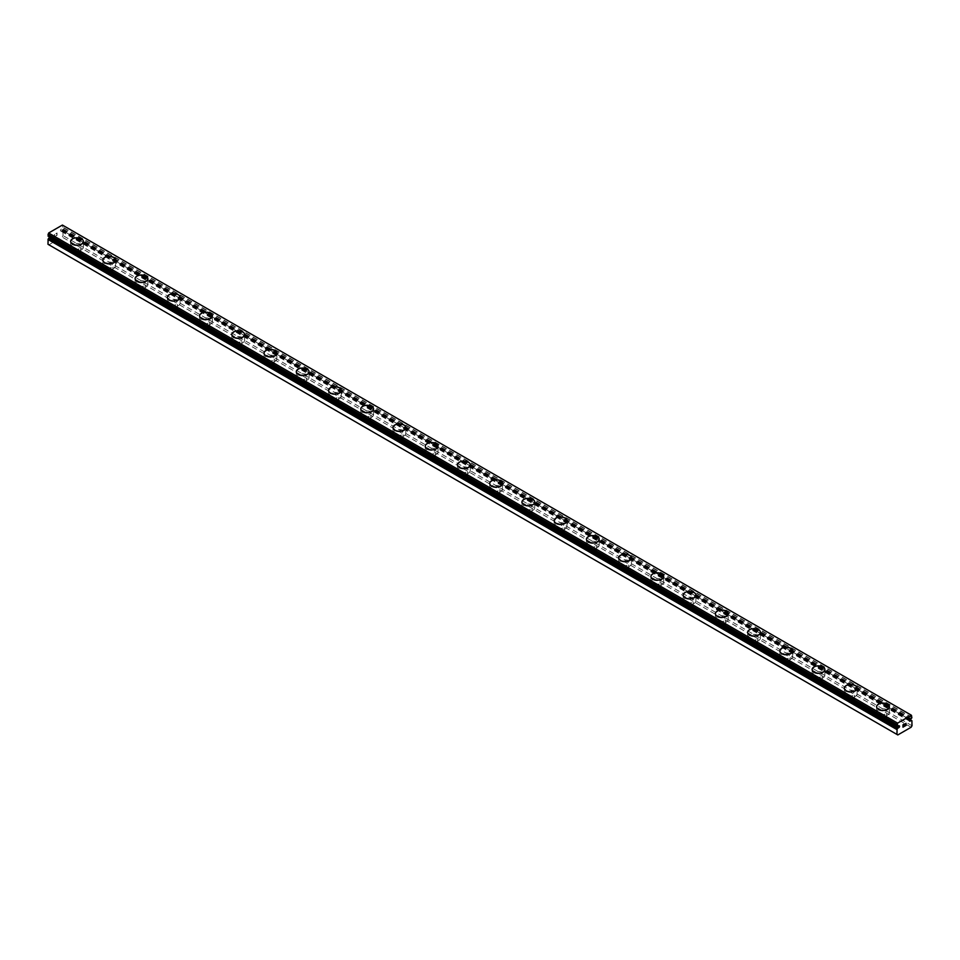 <?xml version="1.0" encoding="UTF-8"?>
<svg xmlns="http://www.w3.org/2000/svg" width="960" height="960" viewBox="0 0 960 960"><rect width="100%" height="100%" fill="white"/><g stroke="black" fill="none" stroke-linecap="round" stroke-linejoin="round"><path stroke-width="0.72" stroke-dasharray="4.8 3.6" d="M48.108 236.112A2.124 1.224 -60 0 1 48.468 236.208A2.124 1.224 -60 0 1 48.684 236.388L49.572 235.992A1.068 0.612 -60 0 1 50.124 237.288M910.428 719.268L61.476 229.128L62.364 228.492A2.124 1.224 -60 0 1 62.928 227.556L62.4 225.06M48 244.296L48.864 244.8L62.184 237.096L63.048 235.608L62.928 230.616A2.124 1.224 -60 0 1 62.58 230.52A2.124 1.224 -60 0 1 62.364 230.34L61.476 230.736A1.068 0.612 -60 0 1 60.9 229.452A1.068 0.612 -60 0 1 61.476 229.128M74.436 254.844A3.648 2.1 0 0 0 78.408 255.3A3.648 2.1 0 0 0 80.664 253.356A3.648 2.1 0 0 0 79.596 251.868A3.648 2.1 0 0 0 75.624 251.412A3.648 2.1 0 0 0 73.368 253.356A3.648 2.1 0 0 0 74.436 254.844M74.436 248.64A3.648 2.1 0 0 0 78.408 249.096A3.648 2.1 0 0 0 80.664 247.152A3.648 2.1 0 0 0 79.596 245.664A3.648 2.1 0 0 0 75.624 245.208A3.648 2.1 0 0 0 73.368 247.152A3.648 2.1 0 0 0 74.436 248.64M83.4 241.464L83.4 241.44A6.384 3.684 180 0 1 83.4 241.464A6.384 3.684 180 0 1 79.452 244.872A6.384 3.684 180 0 1 72.504 244.08A6.384 3.684 180 0 1 70.632 241.464A6.384 3.684 180 0 1 70.632 241.452L70.632 241.44M106.68 273.456A3.648 2.1 0 0 0 110.652 273.912A3.648 2.1 0 0 0 112.896 271.968A3.648 2.1 0 0 0 111.828 270.48A3.648 2.1 0 0 0 107.856 270.024A3.648 2.1 0 0 0 105.612 271.968A3.648 2.1 0 0 0 106.68 273.456M106.68 267.252A3.648 2.1 0 0 0 110.652 267.708A3.648 2.1 0 0 0 112.896 265.764A3.648 2.1 0 0 0 111.828 264.276A3.648 2.1 0 0 0 107.856 263.82A3.648 2.1 0 0 0 105.612 265.764A3.648 2.1 0 0 0 106.68 267.252M115.632 260.088L115.632 260.052A6.384 3.684 180 0 1 115.632 260.088A6.384 3.684 180 0 1 111.696 263.484A6.384 3.684 180 0 1 104.736 262.692A6.384 3.684 180 0 1 102.876 260.088A6.384 3.684 180 0 1 102.876 260.064L102.876 260.088M138.912 292.068A3.648 2.1 0 0 0 142.884 292.524A3.648 2.1 0 0 0 145.14 290.58A3.648 2.1 0 0 0 144.072 289.092A3.648 2.1 0 0 0 140.1 288.636A3.648 2.1 0 0 0 137.844 290.58A3.648 2.1 0 0 0 138.912 292.068M138.912 285.864A3.648 2.1 0 0 0 142.884 286.32A3.648 2.1 0 0 0 145.14 284.376A3.648 2.1 0 0 0 144.072 282.888A3.648 2.1 0 0 0 140.1 282.432A3.648 2.1 0 0 0 137.844 284.376A3.648 2.1 0 0 0 138.912 285.864M147.876 278.7L147.876 278.676A6.384 3.684 180 0 1 147.876 278.7A6.384 3.684 180 0 1 143.94 282.096A6.384 3.684 180 0 1 136.98 281.304A6.384 3.684 180 0 1 135.108 278.7A6.384 3.684 180 0 1 135.108 278.688L135.108 278.676M171.156 310.68A3.648 2.1 0 0 0 175.128 311.136A3.648 2.1 0 0 0 177.384 309.192A3.648 2.1 0 0 0 176.316 307.704A3.648 2.1 0 0 0 172.332 307.248A3.648 2.1 0 0 0 170.088 309.192A3.648 2.1 0 0 0 171.156 310.68M171.156 304.476A3.648 2.1 0 0 0 175.128 304.932A3.648 2.1 0 0 0 177.384 302.988A3.648 2.1 0 0 0 176.316 301.5A3.648 2.1 0 0 0 172.332 301.044A3.648 2.1 0 0 0 170.088 302.988A3.648 2.1 0 0 0 171.156 304.476M180.12 297.312L180.12 297.288A6.384 3.684 180 0 1 180.12 297.312A6.384 3.684 180 0 1 176.172 300.708A6.384 3.684 180 0 1 169.212 299.916A6.384 3.684 180 0 1 167.352 297.312A6.384 3.684 180 0 1 167.352 297.3L167.352 297.288M203.388 329.292A3.648 2.1 0 0 0 207.36 329.76A3.648 2.1 0 0 0 209.616 327.804A3.648 2.1 0 0 0 208.548 326.316A3.648 2.1 0 0 0 204.576 325.86A3.648 2.1 0 0 0 202.32 327.804A3.648 2.1 0 0 0 203.388 329.292M203.388 323.088A3.648 2.1 0 0 0 207.36 323.544A3.648 2.1 0 0 0 209.616 321.6A3.648 2.1 0 0 0 208.548 320.112A3.648 2.1 0 0 0 204.576 319.656A3.648 2.1 0 0 0 202.32 321.6A3.648 2.1 0 0 0 203.388 323.088M212.352 315.924L212.352 315.9A6.384 3.684 180 0 1 212.352 315.924A6.384 3.684 180 0 1 208.416 319.32A6.384 3.684 180 0 1 201.456 318.528A6.384 3.684 180 0 1 199.584 315.924A6.384 3.684 180 0 1 199.584 315.912L199.584 315.9M235.632 347.916A3.648 2.1 0 0 0 239.604 348.372A3.648 2.1 0 0 0 241.86 346.416A3.648 2.1 0 0 0 240.792 344.928A3.648 2.1 0 0 0 236.808 344.472A3.648 2.1 0 0 0 234.564 346.416A3.648 2.1 0 0 0 235.632 347.916M235.632 341.712A3.648 2.1 0 0 0 239.604 342.168A3.648 2.1 0 0 0 241.86 340.212A3.648 2.1 0 0 0 240.792 338.724A3.648 2.1 0 0 0 236.808 338.268A3.648 2.1 0 0 0 234.564 340.212A3.648 2.1 0 0 0 235.632 341.712M244.596 334.536L244.596 334.512A6.384 3.684 180 0 1 244.596 334.536A6.384 3.684 180 0 1 240.648 337.944A6.384 3.684 180 0 1 233.7 337.14A6.384 3.684 180 0 1 231.828 334.536A6.384 3.684 180 0 1 231.828 334.524L231.828 334.536M267.864 366.528A3.648 2.1 0 0 0 271.848 366.984A3.648 2.1 0 0 0 274.092 365.04A3.648 2.1 0 0 0 273.024 363.54A3.648 2.1 0 0 0 269.052 363.084A3.648 2.1 0 0 0 266.796 365.04A3.648 2.1 0 0 0 267.864 366.528M267.864 360.324A3.648 2.1 0 0 0 271.848 360.78A3.648 2.1 0 0 0 274.092 358.824A3.648 2.1 0 0 0 273.024 357.336A3.648 2.1 0 0 0 269.052 356.88A3.648 2.1 0 0 0 266.796 358.824A3.648 2.1 0 0 0 267.864 360.324M276.828 353.124L276.828 353.148A6.384 3.684 180 0 1 276.828 353.148A6.384 3.684 180 0 1 272.892 356.556A6.384 3.684 180 0 1 265.932 355.752A6.384 3.684 180 0 1 264.06 353.148A6.384 3.684 180 0 1 264.06 353.136L264.06 353.124M300.108 385.14A3.648 2.1 0 0 0 304.08 385.596A3.648 2.1 0 0 0 306.336 383.652A3.648 2.1 0 0 0 305.268 382.164A3.648 2.1 0 0 0 301.296 381.696A3.648 2.1 0 0 0 299.04 383.652A3.648 2.1 0 0 0 300.108 385.14M300.108 378.936A3.648 2.1 0 0 0 304.08 379.392A3.648 2.1 0 0 0 306.336 377.448A3.648 2.1 0 0 0 305.268 375.948A3.648 2.1 0 0 0 301.296 375.492A3.648 2.1 0 0 0 299.04 377.448A3.648 2.1 0 0 0 300.108 378.936M309.072 371.76L309.072 371.736A6.384 3.684 180 0 1 309.072 371.76A6.384 3.684 180 0 1 305.124 375.168A6.384 3.684 180 0 1 298.176 374.364A6.384 3.684 180 0 1 296.304 371.76A6.384 3.684 180 0 1 296.304 371.748L296.304 371.736M332.352 403.752A3.648 2.1 0 0 0 336.324 404.208A3.648 2.1 0 0 0 338.568 402.264A3.648 2.1 0 0 0 337.5 400.776A3.648 2.1 0 0 0 333.528 400.32A3.648 2.1 0 0 0 331.272 402.264A3.648 2.1 0 0 0 332.352 403.752M332.352 397.548A3.648 2.1 0 0 0 336.324 398.004A3.648 2.1 0 0 0 338.568 396.06A3.648 2.1 0 0 0 337.5 394.572A3.648 2.1 0 0 0 333.528 394.116A3.648 2.1 0 0 0 331.272 396.06A3.648 2.1 0 0 0 332.352 397.548M341.304 390.372L341.304 390.348A6.384 3.684 180 0 1 341.304 390.372A6.384 3.684 180 0 1 337.368 393.78A6.384 3.684 180 0 1 330.408 392.976A6.384 3.684 180 0 1 328.548 390.372A6.384 3.684 180 0 1 328.548 390.36L328.548 390.348M364.584 422.364A3.648 2.1 0 0 0 368.556 422.82A3.648 2.1 0 0 0 370.812 420.876A3.648 2.1 0 0 0 369.744 419.388A3.648 2.1 0 0 0 365.772 418.932A3.648 2.1 0 0 0 363.516 420.876A3.648 2.1 0 0 0 364.584 422.364M364.584 416.16A3.648 2.1 0 0 0 368.556 416.616A3.648 2.1 0 0 0 370.812 414.672A3.648 2.1 0 0 0 369.744 413.184A3.648 2.1 0 0 0 365.772 412.728A3.648 2.1 0 0 0 363.516 414.672A3.648 2.1 0 0 0 364.584 416.16M373.548 408.984L373.548 408.96A6.384 3.684 180 0 1 373.548 408.984A6.384 3.684 180 0 1 369.612 412.392A6.384 3.684 180 0 1 362.652 411.588A6.384 3.684 180 0 1 360.78 408.984A6.384 3.684 180 0 1 360.78 408.972L360.78 408.96M396.828 440.976A3.648 2.1 0 0 0 400.8 441.432A3.648 2.1 0 0 0 403.056 439.488A3.648 2.1 0 0 0 401.988 438A3.648 2.1 0 0 0 398.004 437.544A3.648 2.1 0 0 0 395.76 439.488A3.648 2.1 0 0 0 396.828 440.976M396.828 434.772A3.648 2.1 0 0 0 400.8 435.228A3.648 2.1 0 0 0 403.056 433.284A3.648 2.1 0 0 0 401.988 431.796A3.648 2.1 0 0 0 398.004 431.34A3.648 2.1 0 0 0 395.76 433.284A3.648 2.1 0 0 0 396.828 434.772M405.78 427.596L405.78 427.572A6.384 3.684 180 0 1 405.78 427.596A6.384 3.684 180 0 1 401.844 431.004A6.384 3.684 180 0 1 394.884 430.2A6.384 3.684 180 0 1 393.024 427.596A6.384 3.684 180 0 1 393.024 427.584L393.024 427.596M429.06 459.588A3.648 2.1 0 0 0 433.032 460.044A3.648 2.1 0 0 0 435.288 458.1A3.648 2.1 0 0 0 434.22 456.612A3.648 2.1 0 0 0 430.248 456.156A3.648 2.1 0 0 0 427.992 458.1A3.648 2.1 0 0 0 429.06 459.588M429.06 453.384A3.648 2.1 0 0 0 433.032 453.84A3.648 2.1 0 0 0 435.288 451.896A3.648 2.1 0 0 0 434.22 450.408A3.648 2.1 0 0 0 430.248 449.952A3.648 2.1 0 0 0 427.992 451.896A3.648 2.1 0 0 0 429.06 453.384M438.024 446.184L438.024 446.208A6.384 3.684 180 0 1 438.024 446.208A6.384 3.684 180 0 1 434.088 449.616A6.384 3.684 180 0 1 427.128 448.812A6.384 3.684 180 0 1 425.256 446.208A6.384 3.684 180 0 1 425.256 446.196L425.256 446.184M461.304 478.2A3.648 2.1 0 0 0 465.276 478.656A3.648 2.1 0 0 0 467.532 476.712A3.648 2.1 0 0 0 466.464 475.224A3.648 2.1 0 0 0 462.48 474.768A3.648 2.1 0 0 0 460.236 476.712A3.648 2.1 0 0 0 461.304 478.2M461.304 471.996A3.648 2.1 0 0 0 465.276 472.452A3.648 2.1 0 0 0 467.532 470.508A3.648 2.1 0 0 0 466.464 469.02A3.648 2.1 0 0 0 462.48 468.564A3.648 2.1 0 0 0 460.236 470.508A3.648 2.1 0 0 0 461.304 471.996M470.268 464.82L470.268 464.796A6.384 3.684 180 0 1 470.268 464.82A6.384 3.684 180 0 1 466.32 468.228A6.384 3.684 180 0 1 459.372 467.424A6.384 3.684 180 0 1 457.5 464.82A6.384 3.684 180 0 1 457.5 464.808L457.5 464.796M493.536 496.812A3.648 2.1 0 0 0 497.52 497.268A3.648 2.1 0 0 0 499.764 495.324A3.648 2.1 0 0 0 498.696 493.836A3.648 2.1 0 0 0 494.724 493.38A3.648 2.1 0 0 0 492.468 495.324A3.648 2.1 0 0 0 493.536 496.812M493.536 490.608A3.648 2.1 0 0 0 497.52 491.064A3.648 2.1 0 0 0 499.764 489.12A3.648 2.1 0 0 0 498.696 487.632A3.648 2.1 0 0 0 494.724 487.176A3.648 2.1 0 0 0 492.468 489.12A3.648 2.1 0 0 0 493.536 490.608M502.5 483.432L502.5 483.408A6.384 3.684 180 0 1 502.5 483.432A6.384 3.684 180 0 1 498.564 486.84A6.384 3.684 180 0 1 491.604 486.048A6.384 3.684 180 0 1 489.732 483.432A6.384 3.684 180 0 1 489.732 483.42L489.732 483.408M525.78 515.424A3.648 2.1 0 0 0 529.752 515.88A3.648 2.1 0 0 0 532.008 513.936A3.648 2.1 0 0 0 530.94 512.448A3.648 2.1 0 0 0 526.968 511.992A3.648 2.1 0 0 0 524.712 513.936A3.648 2.1 0 0 0 525.78 515.424M525.78 509.22A3.648 2.1 0 0 0 529.752 509.676A3.648 2.1 0 0 0 532.008 507.732A3.648 2.1 0 0 0 530.94 506.244A3.648 2.1 0 0 0 526.968 505.788A3.648 2.1 0 0 0 524.712 507.732A3.648 2.1 0 0 0 525.78 509.22M534.744 502.056L534.744 502.02A6.384 3.684 180 0 1 534.744 502.056A6.384 3.684 180 0 1 530.796 505.452A6.384 3.684 180 0 1 523.848 504.66A6.384 3.684 180 0 1 521.976 502.056A6.384 3.684 180 0 1 521.976 502.032L521.976 502.056M558.012 534.036A3.648 2.1 0 0 0 561.996 534.492A3.648 2.1 0 0 0 564.24 532.548A3.648 2.1 0 0 0 563.172 531.06A3.648 2.1 0 0 0 559.2 530.604A3.648 2.1 0 0 0 556.944 532.548A3.648 2.1 0 0 0 558.012 534.036M558.012 527.832A3.648 2.1 0 0 0 561.996 528.288A3.648 2.1 0 0 0 564.24 526.344A3.648 2.1 0 0 0 563.172 524.856A3.648 2.1 0 0 0 559.2 524.4A3.648 2.1 0 0 0 556.944 526.344A3.648 2.1 0 0 0 558.012 527.832M566.976 520.644L566.976 520.668A6.384 3.684 180 0 1 566.976 520.668A6.384 3.684 180 0 1 563.04 524.064A6.384 3.684 180 0 1 556.08 523.272A6.384 3.684 180 0 1 554.22 520.668A6.384 3.684 180 0 1 554.22 520.656L554.22 520.644M590.256 552.648A3.648 2.1 0 0 0 594.228 553.104A3.648 2.1 0 0 0 596.484 551.16A3.648 2.1 0 0 0 595.416 549.672A3.648 2.1 0 0 0 591.444 549.216A3.648 2.1 0 0 0 589.188 551.16A3.648 2.1 0 0 0 590.256 552.648M590.256 546.444A3.648 2.1 0 0 0 594.228 546.9A3.648 2.1 0 0 0 596.484 544.956A3.648 2.1 0 0 0 595.416 543.468A3.648 2.1 0 0 0 591.444 543.012A3.648 2.1 0 0 0 589.188 544.956A3.648 2.1 0 0 0 590.256 546.444M599.22 539.28L599.22 539.256A6.384 3.684 180 0 1 599.22 539.28A6.384 3.684 180 0 1 595.284 542.676A6.384 3.684 180 0 1 588.324 541.884A6.384 3.684 180 0 1 586.452 539.28A6.384 3.684 180 0 1 586.452 539.268L586.452 539.256M622.5 571.26A3.648 2.1 0 0 0 626.472 571.716A3.648 2.1 0 0 0 628.728 569.772A3.648 2.1 0 0 0 627.648 568.284A3.648 2.1 0 0 0 623.676 567.828A3.648 2.1 0 0 0 621.432 569.772A3.648 2.1 0 0 0 622.5 571.26M622.5 565.056A3.648 2.1 0 0 0 626.472 565.512A3.648 2.1 0 0 0 628.728 563.568A3.648 2.1 0 0 0 627.648 562.08A3.648 2.1 0 0 0 623.676 561.624A3.648 2.1 0 0 0 621.432 563.568A3.648 2.1 0 0 0 622.5 565.056M631.452 557.892L631.452 557.868A6.384 3.684 180 0 1 631.452 557.892A6.384 3.684 180 0 1 627.516 561.288A6.384 3.684 180 0 1 620.556 560.496A6.384 3.684 180 0 1 618.696 557.892A6.384 3.684 180 0 1 618.696 557.88L618.696 557.868M654.732 589.884A3.648 2.1 0 0 0 658.704 590.34A3.648 2.1 0 0 0 660.96 588.384A3.648 2.1 0 0 0 659.892 586.896A3.648 2.1 0 0 0 655.92 586.44A3.648 2.1 0 0 0 653.664 588.384A3.648 2.1 0 0 0 654.732 589.884M654.732 583.668A3.648 2.1 0 0 0 658.704 584.136A3.648 2.1 0 0 0 660.96 582.18A3.648 2.1 0 0 0 659.892 580.692A3.648 2.1 0 0 0 655.92 580.236A3.648 2.1 0 0 0 653.664 582.18A3.648 2.1 0 0 0 654.732 583.668M663.696 576.504L663.696 576.48A6.384 3.684 180 0 1 663.696 576.504A6.384 3.684 180 0 1 659.76 579.912A6.384 3.684 180 0 1 652.8 579.108A6.384 3.684 180 0 1 650.928 576.504A6.384 3.684 180 0 1 650.928 576.492L650.928 576.48M686.976 608.496A3.648 2.1 0 0 0 690.948 608.952A3.648 2.1 0 0 0 693.204 607.008A3.648 2.1 0 0 0 692.136 605.508A3.648 2.1 0 0 0 688.152 605.052A3.648 2.1 0 0 0 685.908 607.008A3.648 2.1 0 0 0 686.976 608.496M686.976 602.292A3.648 2.1 0 0 0 690.948 602.748A3.648 2.1 0 0 0 693.204 600.792A3.648 2.1 0 0 0 692.136 599.304A3.648 2.1 0 0 0 688.152 598.848A3.648 2.1 0 0 0 685.908 600.792A3.648 2.1 0 0 0 686.976 602.292M695.94 595.116L695.94 595.092A6.384 3.684 180 0 1 695.94 595.116A6.384 3.684 180 0 1 691.992 598.524A6.384 3.684 180 0 1 685.044 597.72A6.384 3.684 180 0 1 683.172 595.116A6.384 3.684 180 0 1 683.172 595.104L683.172 595.116M719.208 627.108A3.648 2.1 0 0 0 723.192 627.564A3.648 2.1 0 0 0 725.436 625.62A3.648 2.1 0 0 0 724.368 624.132A3.648 2.1 0 0 0 720.396 623.664A3.648 2.1 0 0 0 718.14 625.62A3.648 2.1 0 0 0 719.208 627.108M719.208 620.904A3.648 2.1 0 0 0 723.192 621.36A3.648 2.1 0 0 0 725.436 619.416A3.648 2.1 0 0 0 724.368 617.916A3.648 2.1 0 0 0 720.396 617.46A3.648 2.1 0 0 0 718.14 619.416A3.648 2.1 0 0 0 719.208 620.904M728.172 613.704L728.172 613.728A6.384 3.684 180 0 1 728.172 613.728A6.384 3.684 180 0 1 724.236 617.136A6.384 3.684 180 0 1 717.276 616.332A6.384 3.684 180 0 1 715.404 613.728A6.384 3.684 180 0 1 715.404 613.716L715.404 613.704M751.452 645.72A3.648 2.1 0 0 0 755.424 646.176A3.648 2.1 0 0 0 757.68 644.232A3.648 2.1 0 0 0 756.612 642.744A3.648 2.1 0 0 0 752.64 642.288A3.648 2.1 0 0 0 750.384 644.232A3.648 2.1 0 0 0 751.452 645.72M751.452 639.516A3.648 2.1 0 0 0 755.424 639.972A3.648 2.1 0 0 0 757.68 638.028A3.648 2.1 0 0 0 756.612 636.54A3.648 2.1 0 0 0 752.64 636.084A3.648 2.1 0 0 0 750.384 638.028A3.648 2.1 0 0 0 751.452 639.516M760.416 632.34L760.416 632.316A6.384 3.684 180 0 1 760.416 632.34A6.384 3.684 180 0 1 756.468 635.748A6.384 3.684 180 0 1 749.52 634.944A6.384 3.684 180 0 1 747.648 632.34A6.384 3.684 180 0 1 747.648 632.328L747.648 632.316M783.684 664.332A3.648 2.1 0 0 0 787.668 664.788A3.648 2.1 0 0 0 789.912 662.844A3.648 2.1 0 0 0 788.844 661.356A3.648 2.1 0 0 0 784.872 660.9A3.648 2.1 0 0 0 782.616 662.844A3.648 2.1 0 0 0 783.684 664.332M783.684 658.128A3.648 2.1 0 0 0 787.668 658.584A3.648 2.1 0 0 0 789.912 656.64A3.648 2.1 0 0 0 788.844 655.152A3.648 2.1 0 0 0 784.872 654.696A3.648 2.1 0 0 0 782.616 656.64A3.648 2.1 0 0 0 783.684 658.128M792.648 650.952L792.648 650.928A6.384 3.684 180 0 1 792.648 650.952A6.384 3.684 180 0 1 788.712 654.36A6.384 3.684 180 0 1 781.752 653.556A6.384 3.684 180 0 1 779.88 650.952A6.384 3.684 180 0 1 779.88 650.94L779.88 650.928M815.928 682.944A3.648 2.1 0 0 0 819.9 683.4A3.648 2.1 0 0 0 822.156 681.456A3.648 2.1 0 0 0 821.088 679.968A3.648 2.1 0 0 0 817.116 679.512A3.648 2.1 0 0 0 814.86 681.456A3.648 2.1 0 0 0 815.928 682.944M815.928 676.74A3.648 2.1 0 0 0 819.9 677.196A3.648 2.1 0 0 0 822.156 675.252A3.648 2.1 0 0 0 821.088 673.764A3.648 2.1 0 0 0 817.116 673.308A3.648 2.1 0 0 0 814.86 675.252A3.648 2.1 0 0 0 815.928 676.74M824.892 669.564L824.892 669.54A6.384 3.684 180 0 1 824.892 669.564A6.384 3.684 180 0 1 820.956 672.972A6.384 3.684 180 0 1 813.996 672.168A6.384 3.684 180 0 1 812.124 669.564A6.384 3.684 180 0 1 812.124 669.552L812.124 669.54M848.172 701.556A3.648 2.1 0 0 0 852.144 702.012A3.648 2.1 0 0 0 854.388 700.068A3.648 2.1 0 0 0 853.32 698.58A3.648 2.1 0 0 0 849.348 698.124A3.648 2.1 0 0 0 847.104 700.068A3.648 2.1 0 0 0 848.172 701.556M848.172 695.352A3.648 2.1 0 0 0 852.144 695.808A3.648 2.1 0 0 0 854.388 693.864A3.648 2.1 0 0 0 853.32 692.376A3.648 2.1 0 0 0 849.348 691.92A3.648 2.1 0 0 0 847.104 693.864A3.648 2.1 0 0 0 848.172 695.352M857.124 688.176L857.124 688.152A6.384 3.684 180 0 1 857.124 688.176A6.384 3.684 180 0 1 853.188 691.584A6.384 3.684 180 0 1 846.228 690.78A6.384 3.684 180 0 1 844.368 688.176A6.384 3.684 180 0 1 844.368 688.164L844.368 688.176M880.404 720.168A3.648 2.1 0 0 0 884.376 720.624A3.648 2.1 0 0 0 886.632 718.68A3.648 2.1 0 0 0 885.564 717.192A3.648 2.1 0 0 0 881.592 716.736A3.648 2.1 0 0 0 879.336 718.68A3.648 2.1 0 0 0 880.404 720.168M880.404 713.964A3.648 2.1 0 0 0 884.376 714.42A3.648 2.1 0 0 0 886.632 712.476A3.648 2.1 0 0 0 885.564 710.988A3.648 2.1 0 0 0 881.592 710.532A3.648 2.1 0 0 0 879.336 712.476A3.648 2.1 0 0 0 880.404 713.964M889.368 706.764L889.368 706.788A6.384 3.684 180 0 1 889.368 706.788A6.384 3.684 180 0 1 885.432 710.196A6.384 3.684 180 0 1 878.472 709.392A6.384 3.684 180 0 1 876.6 706.788A6.384 3.684 180 0 1 876.6 706.776L876.6 706.764M878.472 715.08A6.384 3.684 0 0 0 885.432 715.884A6.384 3.684 0 0 0 889.368 712.476A6.384 3.684 0 0 0 887.496 709.872A6.384 3.684 0 0 0 880.548 709.068A6.384 3.684 0 0 0 876.6 712.476A6.384 3.684 0 0 0 878.472 715.08M878.472 709.896A6.384 3.684 0 0 0 885.432 710.688A6.384 3.684 0 0 0 889.368 707.292A6.384 3.684 0 0 0 887.496 704.688A6.384 3.684 0 0 0 880.548 703.884A6.384 3.684 0 0 0 876.6 707.292A6.384 3.684 0 0 0 878.472 709.896M846.228 696.468A6.384 3.684 0 0 0 853.188 697.272A6.384 3.684 0 0 0 857.124 693.864A6.384 3.684 0 0 0 855.264 691.26A6.384 3.684 0 0 0 848.304 690.456A6.384 3.684 0 0 0 844.368 693.864A6.384 3.684 0 0 0 846.228 696.468M846.228 691.284A6.384 3.684 0 0 0 853.188 692.076A6.384 3.684 0 0 0 857.124 688.68A6.384 3.684 0 0 0 855.264 686.064A6.384 3.684 0 0 0 848.304 685.272A6.384 3.684 0 0 0 844.368 688.68A6.384 3.684 0 0 0 846.228 691.284M813.996 677.856A6.384 3.684 0 0 0 820.956 678.66A6.384 3.684 0 0 0 824.892 675.252A6.384 3.684 0 0 0 823.02 672.648A6.384 3.684 0 0 0 816.06 671.844A6.384 3.684 0 0 0 812.124 675.252A6.384 3.684 0 0 0 813.996 677.856M813.996 672.672A6.384 3.684 0 0 0 820.956 673.464A6.384 3.684 0 0 0 824.892 670.068A6.384 3.684 0 0 0 823.02 667.452A6.384 3.684 0 0 0 816.06 666.66A6.384 3.684 0 0 0 812.124 670.068A6.384 3.684 0 0 0 813.996 672.672M781.752 659.244A6.384 3.684 0 0 0 788.712 660.036A6.384 3.684 0 0 0 792.648 656.64A6.384 3.684 0 0 0 790.788 654.036A6.384 3.684 0 0 0 783.828 653.232A6.384 3.684 0 0 0 779.88 656.64A6.384 3.684 0 0 0 781.752 659.244M781.752 654.06A6.384 3.684 0 0 0 788.712 654.852A6.384 3.684 0 0 0 792.648 651.444A6.384 3.684 0 0 0 790.788 648.84A6.384 3.684 0 0 0 783.828 648.048A6.384 3.684 0 0 0 779.88 651.444A6.384 3.684 0 0 0 781.752 654.06M749.52 640.632A6.384 3.684 0 0 0 756.468 641.424A6.384 3.684 0 0 0 760.416 638.028A6.384 3.684 0 0 0 758.544 635.412A6.384 3.684 0 0 0 751.584 634.62A6.384 3.684 0 0 0 747.648 638.028A6.384 3.684 0 0 0 749.52 640.632M749.52 635.448A6.384 3.684 0 0 0 756.468 636.24A6.384 3.684 0 0 0 760.416 632.832A6.384 3.684 0 0 0 758.544 630.228A6.384 3.684 0 0 0 751.584 629.436A6.384 3.684 0 0 0 747.648 632.832A6.384 3.684 0 0 0 749.52 635.448M717.276 622.02A6.384 3.684 0 0 0 724.236 622.812A6.384 3.684 0 0 0 728.172 619.416A6.384 3.684 0 0 0 726.3 616.8A6.384 3.684 0 0 0 719.352 616.008A6.384 3.684 0 0 0 715.404 619.416A6.384 3.684 0 0 0 717.276 622.02M717.276 616.824A6.384 3.684 0 0 0 724.236 617.628A6.384 3.684 0 0 0 728.172 614.22A6.384 3.684 0 0 0 726.3 611.616A6.384 3.684 0 0 0 719.352 610.824A6.384 3.684 0 0 0 715.404 614.22A6.384 3.684 0 0 0 717.276 616.824M685.044 603.408A6.384 3.684 0 0 0 691.992 604.2A6.384 3.684 0 0 0 695.94 600.792A6.384 3.684 0 0 0 694.068 598.188A6.384 3.684 0 0 0 687.108 597.396A6.384 3.684 0 0 0 683.172 600.792A6.384 3.684 0 0 0 685.044 603.408M685.044 598.212A6.384 3.684 0 0 0 691.992 599.016A6.384 3.684 0 0 0 695.94 595.608A6.384 3.684 0 0 0 694.068 593.004A6.384 3.684 0 0 0 687.108 592.212A6.384 3.684 0 0 0 683.172 595.608A6.384 3.684 0 0 0 685.044 598.212M652.8 584.796A6.384 3.684 0 0 0 659.76 585.588A6.384 3.684 0 0 0 663.696 582.18A6.384 3.684 0 0 0 661.824 579.576A6.384 3.684 0 0 0 654.876 578.784A6.384 3.684 0 0 0 650.928 582.18A6.384 3.684 0 0 0 652.8 584.796M652.8 579.6A6.384 3.684 0 0 0 659.76 580.404A6.384 3.684 0 0 0 663.696 576.996A6.384 3.684 0 0 0 661.824 574.392A6.384 3.684 0 0 0 654.876 573.588A6.384 3.684 0 0 0 650.928 576.996A6.384 3.684 0 0 0 652.8 579.6M620.556 566.172A6.384 3.684 0 0 0 627.516 566.976A6.384 3.684 0 0 0 631.452 563.568A6.384 3.684 0 0 0 629.592 560.964A6.384 3.684 0 0 0 622.632 560.172A6.384 3.684 0 0 0 618.696 563.568A6.384 3.684 0 0 0 620.556 566.172M620.556 560.988A6.384 3.684 0 0 0 627.516 561.792A6.384 3.684 0 0 0 631.452 558.384A6.384 3.684 0 0 0 629.592 555.78A6.384 3.684 0 0 0 622.632 554.976A6.384 3.684 0 0 0 618.696 558.384A6.384 3.684 0 0 0 620.556 560.988M588.324 547.56A6.384 3.684 0 0 0 595.284 548.364A6.384 3.684 0 0 0 599.22 544.956A6.384 3.684 0 0 0 597.348 542.352A6.384 3.684 0 0 0 590.388 541.56A6.384 3.684 0 0 0 586.452 544.956A6.384 3.684 0 0 0 588.324 547.56M588.324 542.376A6.384 3.684 0 0 0 595.284 543.18A6.384 3.684 0 0 0 599.22 539.772A6.384 3.684 0 0 0 597.348 537.168A6.384 3.684 0 0 0 590.388 536.364A6.384 3.684 0 0 0 586.452 539.772A6.384 3.684 0 0 0 588.324 542.376M556.08 528.948A6.384 3.684 0 0 0 563.04 529.752A6.384 3.684 0 0 0 566.976 526.344A6.384 3.684 0 0 0 565.116 523.74A6.384 3.684 0 0 0 558.156 522.936A6.384 3.684 0 0 0 554.22 526.344A6.384 3.684 0 0 0 556.08 528.948M556.08 523.764A6.384 3.684 0 0 0 563.04 524.568A6.384 3.684 0 0 0 566.976 521.16A6.384 3.684 0 0 0 565.116 518.556A6.384 3.684 0 0 0 558.156 517.752A6.384 3.684 0 0 0 554.22 521.16A6.384 3.684 0 0 0 556.08 523.764M523.848 510.336A6.384 3.684 0 0 0 530.796 511.14A6.384 3.684 0 0 0 534.744 507.732A6.384 3.684 0 0 0 532.872 505.128A6.384 3.684 0 0 0 525.912 504.324A6.384 3.684 0 0 0 521.976 507.732A6.384 3.684 0 0 0 523.848 510.336M523.848 505.152A6.384 3.684 0 0 0 530.796 505.956A6.384 3.684 0 0 0 534.744 502.548A6.384 3.684 0 0 0 532.872 499.944A6.384 3.684 0 0 0 525.912 499.14A6.384 3.684 0 0 0 521.976 502.548A6.384 3.684 0 0 0 523.848 505.152M491.604 491.724A6.384 3.684 0 0 0 498.564 492.528A6.384 3.684 0 0 0 502.5 489.12A6.384 3.684 0 0 0 500.628 486.516A6.384 3.684 0 0 0 493.68 485.712A6.384 3.684 0 0 0 489.732 489.12A6.384 3.684 0 0 0 491.604 491.724M491.604 486.54A6.384 3.684 0 0 0 498.564 487.344A6.384 3.684 0 0 0 502.5 483.936A6.384 3.684 0 0 0 500.628 481.332A6.384 3.684 0 0 0 493.68 480.528A6.384 3.684 0 0 0 489.732 483.936A6.384 3.684 0 0 0 491.604 486.54M459.372 473.112A6.384 3.684 0 0 0 466.32 473.916A6.384 3.684 0 0 0 470.268 470.508A6.384 3.684 0 0 0 468.396 467.904A6.384 3.684 0 0 0 461.436 467.1A6.384 3.684 0 0 0 457.5 470.508A6.384 3.684 0 0 0 459.372 473.112M459.372 467.928A6.384 3.684 0 0 0 466.32 468.72A6.384 3.684 0 0 0 470.268 465.324A6.384 3.684 0 0 0 468.396 462.72A6.384 3.684 0 0 0 461.436 461.916A6.384 3.684 0 0 0 457.5 465.324A6.384 3.684 0 0 0 459.372 467.928M427.128 454.5A6.384 3.684 0 0 0 434.088 455.304A6.384 3.684 0 0 0 438.024 451.896A6.384 3.684 0 0 0 436.152 449.292A6.384 3.684 0 0 0 429.204 448.488A6.384 3.684 0 0 0 425.256 451.896A6.384 3.684 0 0 0 427.128 454.5M427.128 449.316A6.384 3.684 0 0 0 434.088 450.108A6.384 3.684 0 0 0 438.024 446.712A6.384 3.684 0 0 0 436.152 444.096A6.384 3.684 0 0 0 429.204 443.304A6.384 3.684 0 0 0 425.256 446.712A6.384 3.684 0 0 0 427.128 449.316M394.884 435.888A6.384 3.684 0 0 0 401.844 436.692A6.384 3.684 0 0 0 405.78 433.284A6.384 3.684 0 0 0 403.92 430.68A6.384 3.684 0 0 0 396.96 429.876A6.384 3.684 0 0 0 393.024 433.284A6.384 3.684 0 0 0 394.884 435.888M394.884 430.704A6.384 3.684 0 0 0 401.844 431.496A6.384 3.684 0 0 0 405.78 428.1A6.384 3.684 0 0 0 403.92 425.484A6.384 3.684 0 0 0 396.96 424.692A6.384 3.684 0 0 0 393.024 428.1A6.384 3.684 0 0 0 394.884 430.704M362.652 417.276A6.384 3.684 0 0 0 369.612 418.068A6.384 3.684 0 0 0 373.548 414.672A6.384 3.684 0 0 0 371.676 412.068A6.384 3.684 0 0 0 364.716 411.264A6.384 3.684 0 0 0 360.78 414.672A6.384 3.684 0 0 0 362.652 417.276M362.652 412.092A6.384 3.684 0 0 0 369.612 412.884A6.384 3.684 0 0 0 373.548 409.476A6.384 3.684 0 0 0 371.676 406.872A6.384 3.684 0 0 0 364.716 406.08A6.384 3.684 0 0 0 360.78 409.476A6.384 3.684 0 0 0 362.652 412.092M330.408 398.664A6.384 3.684 0 0 0 337.368 399.456A6.384 3.684 0 0 0 341.304 396.06A6.384 3.684 0 0 0 339.444 393.444A6.384 3.684 0 0 0 332.484 392.652A6.384 3.684 0 0 0 328.548 396.06A6.384 3.684 0 0 0 330.408 398.664M330.408 393.48A6.384 3.684 0 0 0 337.368 394.272A6.384 3.684 0 0 0 341.304 390.864A6.384 3.684 0 0 0 339.444 388.26A6.384 3.684 0 0 0 332.484 387.468A6.384 3.684 0 0 0 328.548 390.864A6.384 3.684 0 0 0 330.408 393.48M298.176 380.052A6.384 3.684 0 0 0 305.124 380.844A6.384 3.684 0 0 0 309.072 377.448A6.384 3.684 0 0 0 307.2 374.832A6.384 3.684 0 0 0 300.24 374.04A6.384 3.684 0 0 0 296.304 377.448A6.384 3.684 0 0 0 298.176 380.052M298.176 374.856A6.384 3.684 0 0 0 305.124 375.66A6.384 3.684 0 0 0 309.072 372.252A6.384 3.684 0 0 0 307.2 369.648A6.384 3.684 0 0 0 300.24 368.856A6.384 3.684 0 0 0 296.304 372.252A6.384 3.684 0 0 0 298.176 374.856M265.932 361.44A6.384 3.684 0 0 0 272.892 362.232A6.384 3.684 0 0 0 276.828 358.824A6.384 3.684 0 0 0 274.956 356.22A6.384 3.684 0 0 0 268.008 355.428A6.384 3.684 0 0 0 264.06 358.824A6.384 3.684 0 0 0 265.932 361.44M265.932 356.244A6.384 3.684 0 0 0 272.892 357.048A6.384 3.684 0 0 0 276.828 353.64A6.384 3.684 0 0 0 274.956 351.036A6.384 3.684 0 0 0 268.008 350.244A6.384 3.684 0 0 0 264.06 353.64A6.384 3.684 0 0 0 265.932 356.244M233.7 342.828A6.384 3.684 0 0 0 240.648 343.62A6.384 3.684 0 0 0 244.596 340.212A6.384 3.684 0 0 0 242.724 337.608A6.384 3.684 0 0 0 235.764 336.816A6.384 3.684 0 0 0 231.828 340.212A6.384 3.684 0 0 0 233.7 342.828M233.7 337.632A6.384 3.684 0 0 0 240.648 338.436A6.384 3.684 0 0 0 244.596 335.028A6.384 3.684 0 0 0 242.724 332.424A6.384 3.684 0 0 0 235.764 331.62A6.384 3.684 0 0 0 231.828 335.028A6.384 3.684 0 0 0 233.7 337.632M201.456 324.204A6.384 3.684 0 0 0 208.416 325.008A6.384 3.684 0 0 0 212.352 321.6A6.384 3.684 0 0 0 210.48 318.996A6.384 3.684 0 0 0 203.532 318.204A6.384 3.684 0 0 0 199.584 321.6A6.384 3.684 0 0 0 201.456 324.204M201.456 319.02A6.384 3.684 0 0 0 208.416 319.824A6.384 3.684 0 0 0 212.352 316.416A6.384 3.684 0 0 0 210.48 313.812A6.384 3.684 0 0 0 203.532 313.008A6.384 3.684 0 0 0 199.584 316.416A6.384 3.684 0 0 0 201.456 319.02M169.212 305.592A6.384 3.684 0 0 0 176.172 306.396A6.384 3.684 0 0 0 180.12 302.988A6.384 3.684 0 0 0 178.248 300.384A6.384 3.684 0 0 0 171.288 299.592A6.384 3.684 0 0 0 167.352 302.988A6.384 3.684 0 0 0 169.212 305.592M169.212 300.408A6.384 3.684 0 0 0 176.172 301.212A6.384 3.684 0 0 0 180.12 297.804A6.384 3.684 0 0 0 178.248 295.2A6.384 3.684 0 0 0 171.288 294.396A6.384 3.684 0 0 0 167.352 297.804A6.384 3.684 0 0 0 169.212 300.408M136.98 286.98A6.384 3.684 0 0 0 143.94 287.784A6.384 3.684 0 0 0 147.876 284.376A6.384 3.684 0 0 0 146.004 281.772A6.384 3.684 0 0 0 139.044 280.968A6.384 3.684 0 0 0 135.108 284.376A6.384 3.684 0 0 0 136.98 286.98M136.98 281.796A6.384 3.684 0 0 0 143.94 282.6A6.384 3.684 0 0 0 147.876 279.192A6.384 3.684 0 0 0 146.004 276.588A6.384 3.684 0 0 0 139.044 275.784A6.384 3.684 0 0 0 135.108 279.192A6.384 3.684 0 0 0 136.98 281.796M104.736 268.368A6.384 3.684 0 0 0 111.696 269.172A6.384 3.684 0 0 0 115.632 265.764A6.384 3.684 0 0 0 113.772 263.16A6.384 3.684 0 0 0 106.812 262.356A6.384 3.684 0 0 0 102.876 265.764A6.384 3.684 0 0 0 104.736 268.368M104.736 263.184A6.384 3.684 0 0 0 111.696 263.988A6.384 3.684 0 0 0 115.632 260.58A6.384 3.684 0 0 0 113.772 257.976A6.384 3.684 0 0 0 106.812 257.172A6.384 3.684 0 0 0 102.876 260.58A6.384 3.684 0 0 0 104.736 263.184M72.504 249.756A6.384 3.684 0 0 0 79.452 250.56A6.384 3.684 0 0 0 83.4 247.152A6.384 3.684 0 0 0 81.528 244.548A6.384 3.684 0 0 0 74.568 243.744A6.384 3.684 0 0 0 70.632 247.152A6.384 3.684 0 0 0 72.504 249.756M72.504 244.572A6.384 3.684 0 0 0 79.452 245.376A6.384 3.684 0 0 0 83.4 241.968A6.384 3.684 0 0 0 81.528 239.364A6.384 3.684 0 0 0 74.568 238.56A6.384 3.684 0 0 0 70.632 241.968A6.384 3.684 0 0 0 72.504 244.572M904.14 724.164L902.964 724.836L902.964 727.176M904.944 724.284L906.024 723.3M905.988 723.564L904.824 726.096M56.904 233.184L56.904 234.12L56.904 233.184L55.872 233.784L56.904 233.184M56.904 234.276L56.904 235.212L56.904 234.276M56.904 235.212L55.86 235.812L56.904 235.212M55.86 235.968L57.036 235.284L57.036 232.956L55.86 233.628L57.036 232.956L57.036 235.296L55.872 235.968M54.42 234.468L54.42 236.796L54.432 234.468M54.42 236.796L54.72 234.78L54.432 236.808M911.136 727.236L62.184 237.096M897.816 734.94L48.864 244.8M912 725.748L63.048 235.608M909.444 720.3L61.476 230.736M912 715.8L63.048 225.66M898.524 726.132L49.572 235.992M912 720.912L63.048 230.772M909.864 719.592L62.928 230.616M62.328 230.304L909.84 719.616L62.364 230.34M909.78 719.676L62.184 230.328M911.136 718.86L62.184 228.72M911.316 718.632L62.364 228.492M911.892 717.696L62.928 227.556M912 717.408L63.048 227.268M897.156 726.252L48.684 236.388M897.816 726.54L48.864 236.4M80.664 253.356L80.664 247.152M112.896 271.968L112.896 265.764M145.14 290.58L145.14 284.376M177.384 309.192L177.384 302.988M209.616 327.804L209.616 321.6M241.86 346.416L241.86 340.212M274.092 365.04L274.092 358.824M306.336 383.652L306.336 377.448M338.568 402.264L338.568 396.06M370.812 420.876L370.812 414.672M403.056 439.488L403.056 433.284M435.288 458.1L435.288 451.896M467.532 476.712L467.532 470.508M499.764 495.324L499.764 489.12M532.008 513.936L532.008 507.732M564.24 532.548L564.24 526.344M596.484 551.16L596.484 544.956M628.728 569.772L628.728 563.568M660.96 588.384L660.96 582.18M693.204 607.008L693.204 600.792M725.436 625.62L725.436 619.416M757.68 644.232L757.68 638.028M789.912 662.844L789.912 656.64M822.156 681.456L822.156 675.252M854.388 700.068L854.388 693.864M886.632 718.68L886.632 712.476M889.368 712.476L889.368 707.292M857.124 693.864L857.124 688.68M824.892 675.252L824.892 670.068M792.648 656.64L792.648 651.444M760.416 638.028L760.416 632.832M728.172 619.416L728.172 614.22M695.94 600.792L695.94 595.608M663.696 582.18L663.696 576.996M631.452 563.568L631.452 558.384M599.22 544.956L599.22 539.772M566.976 526.344L566.976 521.16M534.744 507.732L534.744 502.548M502.5 489.12L502.5 483.936M470.268 470.508L470.268 465.324M438.024 451.896L438.024 446.712M405.78 433.284L405.78 428.1M373.548 414.672L373.548 409.476M341.304 396.06L341.304 390.864M309.072 377.448L309.072 372.252M276.828 358.824L276.828 353.64M244.596 340.212L244.596 335.028M212.352 321.6L212.352 316.416M180.12 302.988L180.12 297.804M147.876 284.376L147.876 279.192M115.632 265.764L115.632 260.58M83.4 247.152L83.4 241.968M70.632 247.152L70.632 241.968M102.876 265.764L102.876 260.58M135.108 284.376L135.108 279.192M167.352 302.988L167.352 297.804M199.584 321.6L199.584 316.416M231.828 340.212L231.828 335.028M264.06 358.824L264.06 353.64M296.304 377.448L296.304 372.252M328.548 396.06L328.548 390.864M360.78 414.672L360.78 409.476M393.024 433.284L393.024 428.1M425.256 451.896L425.256 446.712M457.5 470.508L457.5 465.324M489.732 489.12L489.732 483.936M521.976 507.732L521.976 502.548M554.22 526.344L554.22 521.16M586.452 544.956L586.452 539.772M618.696 563.568L618.696 558.384M650.928 582.18L650.928 576.996M683.172 600.792L683.172 595.608M715.404 619.416L715.404 614.22M747.648 638.028L747.648 632.832M779.88 656.64L779.88 651.444M812.124 675.252L812.124 670.068M844.368 693.864L844.368 688.68M876.6 712.476L876.6 707.292M879.336 718.68L879.336 712.476M847.104 700.068L847.104 693.864M814.86 681.456L814.86 675.252M782.616 662.844L782.616 656.64M750.384 644.232L750.384 638.028M718.14 625.62L718.14 619.416M685.908 607.008L685.908 600.792M653.664 588.384L653.664 582.18M621.432 569.772L621.432 563.568M589.188 551.16L589.188 544.956M556.944 532.548L556.944 526.344M524.712 513.936L524.712 507.732M492.468 495.324L492.468 489.12M460.236 476.712L460.236 470.508M427.992 458.1L427.992 451.896M395.76 439.488L395.76 433.284M363.516 420.876L363.516 414.672M331.272 402.264L331.272 396.06M299.04 383.652L299.04 377.448M266.796 365.04L266.796 358.824M234.564 346.416L234.564 340.212M202.32 327.804L202.32 321.6M170.088 309.192L170.088 302.988M137.844 290.58L137.844 284.376M105.612 271.968L105.612 265.764M73.368 253.356L73.368 247.152M909.876 719.58L62.976 230.64M911.532 720.66L62.58 230.52M909.612 721.152L60.66 231.012M897.42 726.348L48.468 236.208M897.132 726.252L48.708 236.424M899.34 725.856L50.388 235.716"/><path stroke-width="1.44" d="M896.952 734.436L897.816 734.94L911.136 727.236L912 725.748L911.892 720.756A2.124 1.224 -60 0 1 911.532 720.66A2.124 1.224 -60 0 1 911.316 720.48L910.428 720.876A1.068 0.612 -60 0 1 909.852 719.592A1.068 0.612 -60 0 1 910.428 719.268L911.316 718.632A2.124 1.224 -60 0 1 911.892 717.696L911.352 715.2L897.6 723.144L897.072 726.252A2.124 1.224 -60 0 1 897.42 726.348A2.124 1.224 -60 0 1 897.636 726.528L898.524 726.132A1.068 0.612 -60 0 1 899.1 727.416A1.068 0.612 -60 0 1 898.524 727.74L49.572 237.6L48.684 238.236A2.124 1.224 -60 0 1 48.108 239.172L48 244.296L896.952 734.436L897.072 729.312L48.108 239.172M70.632 241.44A6.384 3.684 180 0 1 74.568 238.044A6.384 3.684 180 0 1 81.528 238.836A6.384 3.684 180 0 1 83.4 241.452A6.384 3.684 180 0 1 79.452 244.848A6.384 3.684 180 0 1 72.504 244.056A6.384 3.684 180 0 1 70.632 241.44A6.384 3.684 180 0 1 74.58 238.068A6.384 3.684 180 0 1 81.528 238.86A6.384 3.684 180 0 1 83.4 241.44M102.876 260.052A6.384 3.684 180 0 1 106.812 256.656A6.384 3.684 180 0 1 113.772 257.448A6.384 3.684 180 0 1 115.632 260.064A6.384 3.684 180 0 1 111.696 263.46A6.384 3.684 180 0 1 104.736 262.668A6.384 3.684 180 0 1 102.876 260.052A6.384 3.684 180 0 1 106.824 256.68A6.384 3.684 180 0 1 113.772 257.472A6.384 3.684 180 0 1 115.632 260.052M135.108 278.676A6.384 3.684 180 0 1 139.044 275.268A6.384 3.684 180 0 1 146.004 276.06A6.384 3.684 180 0 1 147.876 278.688A6.384 3.684 180 0 1 143.94 282.072A6.384 3.684 180 0 1 136.98 281.28A6.384 3.684 180 0 1 135.108 278.676A6.384 3.684 180 0 1 139.056 275.292A6.384 3.684 180 0 1 146.004 276.084A6.384 3.684 180 0 1 147.876 278.676M178.248 294.708A6.384 3.684 180 0 1 180.12 297.3A6.384 3.684 180 0 1 176.172 300.684A6.384 3.684 180 0 1 169.212 299.892A6.384 3.684 180 0 1 167.352 297.288A6.384 3.684 180 0 1 171.3 293.904A6.384 3.684 180 0 1 178.248 294.708M167.352 297.288A6.384 3.684 180 0 1 171.288 293.88A6.384 3.684 180 0 1 178.248 294.672A6.384 3.684 180 0 1 180.12 297.288M199.584 315.9A6.384 3.684 180 0 1 203.532 312.492A6.384 3.684 180 0 1 210.48 313.296A6.384 3.684 180 0 1 212.352 315.912A6.384 3.684 180 0 1 208.416 319.296A6.384 3.684 180 0 1 201.456 318.504A6.384 3.684 180 0 1 199.584 315.9A6.384 3.684 180 0 1 203.532 312.516A6.384 3.684 180 0 1 210.48 313.32A6.384 3.684 180 0 1 212.352 315.9M231.828 334.512A6.384 3.684 180 0 1 235.764 331.104A6.384 3.684 180 0 1 242.724 331.908A6.384 3.684 180 0 1 244.596 334.524A6.384 3.684 180 0 1 240.648 337.908A6.384 3.684 180 0 1 233.7 337.116A6.384 3.684 180 0 1 231.828 334.512A6.384 3.684 180 0 1 235.776 331.128A6.384 3.684 180 0 1 242.724 331.932A6.384 3.684 180 0 1 244.596 334.512M264.06 353.136A6.384 3.684 180 0 1 268.02 349.74A6.384 3.684 180 0 1 274.956 350.544A6.384 3.684 180 0 1 276.828 353.136M274.956 350.52A6.384 3.684 180 0 1 276.828 353.124A6.384 3.684 180 0 1 272.892 356.532A6.384 3.684 180 0 1 265.932 355.728A6.384 3.684 180 0 1 264.06 353.124A6.384 3.684 180 0 1 268.008 349.716A6.384 3.684 180 0 1 274.956 350.52M307.2 369.156A6.384 3.684 180 0 1 309.072 371.748A6.384 3.684 180 0 1 305.124 375.144A6.384 3.684 180 0 1 298.176 374.34A6.384 3.684 180 0 1 296.304 371.736A6.384 3.684 180 0 1 300.252 368.352A6.384 3.684 180 0 1 307.2 369.156M296.304 371.736A6.384 3.684 180 0 1 300.24 368.328A6.384 3.684 180 0 1 307.2 369.132A6.384 3.684 180 0 1 309.072 371.736M339.444 387.768A6.384 3.684 180 0 1 341.304 390.36A6.384 3.684 180 0 1 337.368 393.756A6.384 3.684 180 0 1 330.408 392.952A6.384 3.684 180 0 1 328.548 390.348A6.384 3.684 180 0 1 332.496 386.964A6.384 3.684 180 0 1 339.444 387.768M328.548 390.348A6.384 3.684 180 0 1 332.484 386.94A6.384 3.684 180 0 1 339.444 387.744A6.384 3.684 180 0 1 341.304 390.348M360.78 408.96A6.384 3.684 180 0 1 364.716 405.552A6.384 3.684 180 0 1 371.676 406.356A6.384 3.684 180 0 1 373.548 408.972A6.384 3.684 180 0 1 369.612 412.368A6.384 3.684 180 0 1 362.652 411.564A6.384 3.684 180 0 1 360.78 408.96A6.384 3.684 180 0 1 364.728 405.576A6.384 3.684 180 0 1 371.676 406.38A6.384 3.684 180 0 1 373.548 408.96M393.024 427.572A6.384 3.684 180 0 1 396.96 424.164A6.384 3.684 180 0 1 403.92 424.968A6.384 3.684 180 0 1 405.78 427.584A6.384 3.684 180 0 1 401.844 430.98A6.384 3.684 180 0 1 394.884 430.176A6.384 3.684 180 0 1 393.024 427.572A6.384 3.684 180 0 1 396.972 424.188A6.384 3.684 180 0 1 403.92 424.992A6.384 3.684 180 0 1 405.78 427.572M425.256 446.196A6.384 3.684 180 0 1 429.204 442.8A6.384 3.684 180 0 1 436.152 443.604A6.384 3.684 180 0 1 438.024 446.196M436.152 443.58A6.384 3.684 180 0 1 438.024 446.184A6.384 3.684 180 0 1 434.088 449.592A6.384 3.684 180 0 1 427.128 448.788A6.384 3.684 180 0 1 425.256 446.184A6.384 3.684 180 0 1 429.204 442.776A6.384 3.684 180 0 1 436.152 443.58M468.396 462.216A6.384 3.684 180 0 1 470.268 464.808A6.384 3.684 180 0 1 466.32 468.204A6.384 3.684 180 0 1 459.372 467.4A6.384 3.684 180 0 1 457.5 464.796A6.384 3.684 180 0 1 461.448 461.412A6.384 3.684 180 0 1 468.396 462.216M457.5 464.796A6.384 3.684 180 0 1 461.436 461.4A6.384 3.684 180 0 1 468.396 462.192A6.384 3.684 180 0 1 470.268 464.796M500.628 480.828A6.384 3.684 180 0 1 502.5 483.42A6.384 3.684 180 0 1 498.564 486.816A6.384 3.684 180 0 1 491.604 486.024A6.384 3.684 180 0 1 489.732 483.408A6.384 3.684 180 0 1 493.692 480.036A6.384 3.684 180 0 1 500.628 480.828M489.732 483.408A6.384 3.684 180 0 1 493.68 480.012A6.384 3.684 180 0 1 500.628 480.804A6.384 3.684 180 0 1 502.5 483.408M521.976 502.02A6.384 3.684 180 0 1 525.912 498.624A6.384 3.684 180 0 1 532.872 499.416A6.384 3.684 180 0 1 534.744 502.032A6.384 3.684 180 0 1 530.796 505.428A6.384 3.684 180 0 1 523.848 504.636A6.384 3.684 180 0 1 521.976 502.02A6.384 3.684 180 0 1 525.924 498.648A6.384 3.684 180 0 1 532.872 499.44A6.384 3.684 180 0 1 534.744 502.02M554.22 520.656A6.384 3.684 180 0 1 558.168 517.26A6.384 3.684 180 0 1 565.116 518.052A6.384 3.684 180 0 1 566.976 520.656M565.116 518.028A6.384 3.684 180 0 1 566.976 520.644A6.384 3.684 180 0 1 563.04 524.04A6.384 3.684 180 0 1 556.08 523.248A6.384 3.684 180 0 1 554.22 520.644A6.384 3.684 180 0 1 558.156 517.236A6.384 3.684 180 0 1 565.116 518.028M597.348 536.676A6.384 3.684 180 0 1 599.22 539.268A6.384 3.684 180 0 1 595.284 542.652A6.384 3.684 180 0 1 588.324 541.86A6.384 3.684 180 0 1 586.452 539.256A6.384 3.684 180 0 1 590.4 535.872A6.384 3.684 180 0 1 597.348 536.676M586.452 539.256A6.384 3.684 180 0 1 590.388 535.848A6.384 3.684 180 0 1 597.348 536.64A6.384 3.684 180 0 1 599.22 539.256M629.592 555.288A6.384 3.684 180 0 1 631.452 557.88A6.384 3.684 180 0 1 627.516 561.264A6.384 3.684 180 0 1 620.556 560.472A6.384 3.684 180 0 1 618.696 557.868A6.384 3.684 180 0 1 622.644 554.484A6.384 3.684 180 0 1 629.592 555.288M618.696 557.868A6.384 3.684 180 0 1 622.632 554.46A6.384 3.684 180 0 1 629.592 555.264A6.384 3.684 180 0 1 631.452 557.868M650.928 576.48A6.384 3.684 180 0 1 654.876 573.072A6.384 3.684 180 0 1 661.824 573.876A6.384 3.684 180 0 1 663.696 576.492A6.384 3.684 180 0 1 659.76 579.876A6.384 3.684 180 0 1 652.8 579.084A6.384 3.684 180 0 1 650.928 576.48A6.384 3.684 180 0 1 654.876 573.096A6.384 3.684 180 0 1 661.824 573.9A6.384 3.684 180 0 1 663.696 576.48M683.172 595.092A6.384 3.684 180 0 1 687.108 591.684A6.384 3.684 180 0 1 694.068 592.488A6.384 3.684 180 0 1 695.94 595.104A6.384 3.684 180 0 1 691.992 598.5A6.384 3.684 180 0 1 685.044 597.696A6.384 3.684 180 0 1 683.172 595.092A6.384 3.684 180 0 1 687.12 591.708A6.384 3.684 180 0 1 694.068 592.512A6.384 3.684 180 0 1 695.94 595.092M715.404 613.716A6.384 3.684 180 0 1 719.364 610.32A6.384 3.684 180 0 1 726.3 611.124A6.384 3.684 180 0 1 728.172 613.716M726.3 611.1A6.384 3.684 180 0 1 728.172 613.704A6.384 3.684 180 0 1 724.236 617.112A6.384 3.684 180 0 1 717.276 616.308A6.384 3.684 180 0 1 715.404 613.704A6.384 3.684 180 0 1 719.352 610.296A6.384 3.684 180 0 1 726.3 611.1M758.544 629.736A6.384 3.684 180 0 1 760.416 632.328A6.384 3.684 180 0 1 756.468 635.724A6.384 3.684 180 0 1 749.52 634.92A6.384 3.684 180 0 1 747.648 632.316A6.384 3.684 180 0 1 751.596 628.932A6.384 3.684 180 0 1 758.544 629.736M747.648 632.316A6.384 3.684 180 0 1 751.584 628.908A6.384 3.684 180 0 1 758.544 629.712A6.384 3.684 180 0 1 760.416 632.316M790.788 648.348A6.384 3.684 180 0 1 792.648 650.94A6.384 3.684 180 0 1 788.712 654.336A6.384 3.684 180 0 1 781.752 653.532A6.384 3.684 180 0 1 779.88 650.928A6.384 3.684 180 0 1 783.84 647.544A6.384 3.684 180 0 1 790.788 648.348M779.88 650.928A6.384 3.684 180 0 1 783.828 647.52A6.384 3.684 180 0 1 790.788 648.324A6.384 3.684 180 0 1 792.648 650.928M812.124 669.54A6.384 3.684 180 0 1 816.06 666.132A6.384 3.684 180 0 1 823.02 666.936A6.384 3.684 180 0 1 824.892 669.552A6.384 3.684 180 0 1 820.956 672.948A6.384 3.684 180 0 1 813.996 672.144A6.384 3.684 180 0 1 812.124 669.54A6.384 3.684 180 0 1 816.072 666.156A6.384 3.684 180 0 1 823.02 666.96A6.384 3.684 180 0 1 824.892 669.54M844.368 688.152A6.384 3.684 180 0 1 848.304 684.744A6.384 3.684 180 0 1 855.264 685.548A6.384 3.684 180 0 1 857.124 688.164A6.384 3.684 180 0 1 853.188 691.56A6.384 3.684 180 0 1 846.228 690.756A6.384 3.684 180 0 1 844.368 688.152A6.384 3.684 180 0 1 848.316 684.768A6.384 3.684 180 0 1 855.264 685.572A6.384 3.684 180 0 1 857.124 688.152M876.6 706.776A6.384 3.684 180 0 1 880.548 703.38A6.384 3.684 180 0 1 887.496 704.184A6.384 3.684 180 0 1 889.368 706.776M887.496 704.16A6.384 3.684 180 0 1 889.368 706.764A6.384 3.684 180 0 1 885.432 710.172A6.384 3.684 180 0 1 878.472 709.368A6.384 3.684 180 0 1 876.6 706.764A6.384 3.684 180 0 1 880.548 703.368A6.384 3.684 180 0 1 887.496 704.16M903.096 724.92L903.096 725.856L904.128 724.32L903.096 724.92M903.096 726.012L903.096 726.948L903.096 726.012M903.096 726.948L904.14 726.348L903.096 726.936M902.964 727.176L904.128 726.492L902.964 727.176L902.964 724.848L904.128 724.164M904.944 724.284L906.024 723.3M906.024 723.984L905.736 724.584L906.024 723.984M905.736 724.584L905.112 725.784L905.736 724.584M905.112 725.784L906.216 725.148L905.112 725.784M904.824 726.096L906.216 725.292L904.824 726.108L905.988 723.768L905.172 723.828L905.976 723.564M897.072 729.312A2.124 1.224 -60 0 0 897.636 728.376L898.524 727.74M911.352 715.2L62.4 225.06L48.648 233.004L48.06 236.1L896.976 726.192M910.428 720.876L909.444 720.3M897.6 723.144L48.648 233.004M896.952 724.488L48 234.348M911.892 720.756L909.864 719.592M911.136 720.468L909.78 719.676M896.952 726.096L48 235.956M897.816 728.148L48.864 238.008M897.636 728.376L48.684 238.236M896.952 729.6L48 239.46M911.94 720.768L909.876 719.58M897.024 726.24L48.06 236.1"/></g></svg>
